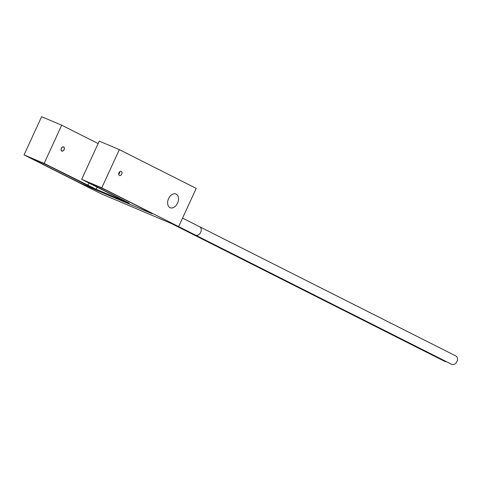 <?xml version="1.0" encoding="UTF-8"?>
<svg xmlns="http://www.w3.org/2000/svg" width="481" height="481" viewBox="0 0 481 481"><rect width="100%" height="100%" fill="white"/><g stroke="black" fill="none" stroke-linecap="round" stroke-linejoin="round"><path stroke-width="0.72" d="M98.124 143.566L61.712 125.198L41.625 116.685L24.05 154.894L100.92 193.669L178.637 226.605L101.768 187.837L81.68 179.323L126.768 202.158L96.05 189.243L44.138 163.414L24.05 154.894M182.546 218.109L199.633 226.725A4.672 3.445 116.8 0 1 200.703 232.245A4.672 3.445 116.8 0 1 195.424 235.071L178.637 226.605L196.212 188.396L119.342 149.627L99.254 141.113L81.68 179.323M61.712 125.198L44.138 163.414M61.346 148.31A2.267 1.527 113 0 0 61.833 151.088A2.267 1.527 113 0 0 64.081 149.693A2.267 1.527 113 0 0 63.6 146.915A2.267 1.527 113 0 0 61.346 148.31M126.305 202.218A9.71 0.319 -155.3 0 0 129.269 203.325A9.71 0.319 -155.3 0 0 127.044 202.062A9.71 0.319 24.7 0 1 129.269 203.325A9.71 0.319 24.7 0 1 126.305 202.218L98.443 190.41A9.71 0.319 24.7 0 1 85.991 184.662A9.71 0.319 -155.3 0 0 98.443 190.41L126.305 202.218M85.991 184.662L49.994 166.504A9.71 0.319 -155.3 0 0 37.536 160.756A9.71 0.319 24.7 0 1 49.994 166.504L85.991 184.662M37.536 160.756L34.608 159.512A9.71 0.319 -155.3 0 0 31.638 158.411A9.71 0.319 24.7 0 1 34.608 159.512L37.536 160.756M33.862 159.668A9.71 0.319 24.7 0 1 31.638 158.411A9.71 0.319 -155.3 0 0 33.862 159.668L76.822 181.337A9.71 0.319 -155.3 0 0 89.28 187.085A9.71 0.319 24.7 0 1 76.822 181.337L33.862 159.668M89.28 187.085L149.399 212.572A9.71 0.319 -155.3 0 0 152.363 213.672A9.71 0.319 24.7 0 1 149.399 212.572L89.28 187.085M150.138 212.416A9.71 0.319 24.7 0 1 152.363 213.672A9.71 0.319 -155.3 0 0 150.138 212.416L107.185 190.747A9.71 0.319 -155.3 0 0 94.727 184.993A9.71 0.319 24.7 0 1 107.185 190.747L150.138 212.416M94.727 184.993L91.793 183.754A9.71 0.319 -155.3 0 0 88.829 182.648A9.71 0.319 24.7 0 1 91.793 183.754L94.727 184.993M91.053 183.91A9.71 0.319 24.7 0 1 88.829 182.648A9.71 0.319 -155.3 0 0 91.053 183.91L127.044 202.062L91.053 183.91M119.342 149.627L101.768 187.837M168.584 198.605A7.443 5.026 113 0 0 170.166 207.726A7.443 5.026 113 0 0 177.567 203.132A7.443 5.026 113 0 0 175.98 194.011A7.443 5.026 113 0 0 168.584 198.605M118.975 172.739A2.267 1.527 113 0 0 119.456 175.517A2.267 1.527 113 0 0 121.711 174.116A2.267 1.527 113 0 0 121.23 171.344A2.267 1.527 113 0 0 118.975 172.739M118.693 174.266A2.267 1.527 113 0 0 119.51 173.184A2.267 1.527 113 0 0 119.793 171.657M199.633 226.725L455.88 355.97A4.672 3.445 116.8 0 1 456.95 361.49A4.672 3.445 116.8 0 1 451.671 364.315L195.424 235.071M446.314 361.616A4.672 3.445 116.8 0 1 444.703 361.363L171.735 223.683M61.827 150.932A2.122 1.431 113 0 0 61.887 150.956A2.122 1.431 113 0 0 64.015 149.603A2.122 1.431 113 0 0 63.6 147.072A2.122 1.431 113 0 0 63.546 147.048A2.122 1.431 113 0 0 61.412 148.401A2.122 1.431 113 0 0 61.827 150.932M97.048 187.073L96.05 189.243M88.877 182.954L87.746 185.407M190.067 232.371A4.672 3.445 116.8 0 1 188.456 232.119"/></g></svg>
